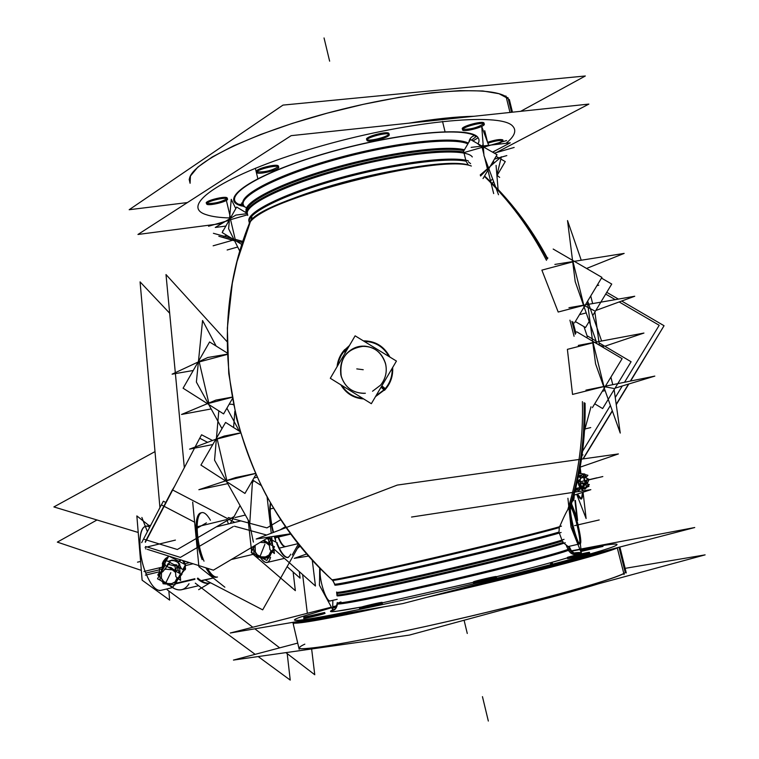 <?xml version="1.0" encoding="UTF-8"?>
<svg xmlns="http://www.w3.org/2000/svg" width="759" height="759" viewBox="0 0 759 759"><rect width="100%" height="100%" fill="white"/><g stroke="black" fill="none" stroke-linecap="round" stroke-linejoin="round"><path stroke-width="1.14" d="M484.204 176.581L486.415 177.71L484.204 176.581M490.162 181.344L492.61 178.887L490.162 181.344M249.502 222.767L249.322 221.998L249.502 222.767M464.034 153.081L465.779 160.206L464.034 153.081M251.903 217.14L237.036 261.561L232.33 283.107L227.349 328.144L228.744 373.523L236.495 418.323C245.527 449.148 255.328 474.593 265.906 494.659C283.43 526.452 305.441 554.82 331.949 579.781C234.379 491.557 200.642 343.04 249.531 222.975L249.094 221.125C248.99 211.875 286.636 193.744 338.799 179.257C390.876 164.722 446.434 157.075 466.026 161.202L468.303 164.912C448.911 160.861 394.12 168.299 341.929 182.625C289.663 196.913 250.707 214.987 248.905 224.569L249.531 222.975C254.094 201.505 430.685 154.2 468.303 164.912L466.026 161.202C445.761 156.885 386.663 165.377 333.286 180.813C279.796 196.202 244.502 214.683 249.512 223.004M541.879 270.138L558.102 311.807L541.879 270.138L572.722 261.874L541.879 270.138M567.39 349.349L572.523 394.282L567.39 349.349L592.807 342.84L567.39 349.349M568.956 508.008C567.125 510.209 564.022 516.433 559.639 526.68C564.022 516.433 567.125 510.209 568.956 508.008M384.709 389.282L375.999 395.781L384.709 389.282C389.936 383.323 392.422 376.331 392.175 368.314C392.422 376.331 389.936 383.323 384.709 389.282L381.445 386.53L384.709 389.282M362.65 398.314C353.722 397.422 346.759 393.105 341.768 385.382C346.759 393.105 353.722 397.422 362.65 398.314M337.717 365.62L338.77 360.942L341.114 355.468L344.529 350.611L348.789 346.673L344.529 350.611L345.734 351.891L344.529 350.611L341.114 355.468L338.77 360.942L337.717 365.62M364.235 341.398C375.193 341.664 383.456 346.711 389.025 356.54C383.456 346.711 375.193 341.664 364.235 341.398M579.487 314.662L586.223 312.907L579.487 314.662M592.637 303.6L590.739 295.944L592.637 303.6M603.301 346.559L598.955 344.947L603.301 346.559L603.585 347.679L603.301 346.559M602.323 391.274L605.103 390.581L602.323 391.274M612.769 384.671L610.9 377.157L612.769 384.671M570.123 507.249C566.755 507.221 576.147 545.835 579.098 544.07L579.155 544.042C576.328 546.423 566.717 507.259 570.123 507.249L570.142 507.249M563.956 543.188L568.149 546.565L563.956 543.188M337.11 595.843L337.081 594.553C333.723 596.792 375.42 588.529 433.493 575.151C491.471 561.812 550.142 546.945 563.263 542.372L562.372 540.987C548.653 545.636 490.229 560.389 432.772 573.614C375.221 586.878 333.856 595.132 336.844 593.007L337.148 594.259M559.298 533.036L561.945 540.066L559.298 533.036M334.71 583.956C331.73 585.796 371.863 577.514 428.437 564.44C484.916 551.395 543.501 536.822 559.013 532.059L559.269 527.581C543.748 532.239 485.048 546.765 428.114 559.962C371.085 573.187 330.156 581.783 332.442 580.227M579.487 543.596C581.366 540.019 574.032 509.83 570.721 507.486C574.032 509.83 581.366 540.019 579.487 543.596M330.62 600.824L330.507 600.862C326.199 602.845 318.391 577.969 320.393 568.576C318.363 578.102 326.37 603.291 330.62 600.824M336.446 607.361L332.708 608.082L336.446 607.361M325.07 613.338L303.799 618.386M382.413 603.386L360.003 608.671M496.5 577.58L496.358 577.713C494.735 578.586 473.958 583.396 473.673 582.959L473.663 582.912M589.819 553.349L567.552 558.501C566.157 559.326 588.623 554.203 589.743 553.434M603.025 546.357L581.992 551.214L602.959 546.423M625.824 571.138L625.274 572.675C618.395 578.32 543.264 599.449 457.335 619.297C371.398 639.192 302.044 651.545 298.942 648.281L298.771 647.56M511.575 112.285L507.961 97.645L511.575 112.285L508.198 98.604L499.005 93.708L482.781 90.966L460.001 90.615L431.558 92.778L398.798 97.399L363.4 104.306L327.271 113.129L292.376 123.385L260.584 134.504L233.478 145.889L212.302 156.933L197.824 167.122L190.433 176.022L190.092 183.28L189.389 180.281C187.938 164.191 251.428 132.578 335.222 111.032C418.959 89.344 496.633 84.79 508.198 98.604L510.418 103.888M247.235 213.27L246.542 211.571L244.986 212.046L246.542 211.571C244.607 202.33 281.655 183.678 334.558 168.754C387.365 153.783 444.309 146.079 463.91 150.671C443.617 145.861 382.878 154.475 328.78 170.414C274.54 186.297 240.186 205.31 247.415 213.507M206.401 203.07L206.353 202.89C205.803 200.708 223.772 196.116 226.827 197.653L227.358 198.203M227.264 198.507L226.827 197.653C223.07 195.869 202.027 201.998 206.913 203.45C214.342 203.725 221.087 202.122 227.159 198.649C221.087 202.122 214.342 203.725 206.913 203.45L206.78 203.384M256.523 171.525L256.466 171.287C255.925 168.821 275.166 163.83 278.098 165.68L278.553 166.268M278.496 166.506L278.098 165.68C274.521 163.565 252.178 170.13 256.959 171.885C264.768 172.321 271.912 170.595 278.382 166.705C271.912 170.595 264.768 172.321 256.959 171.885L256.874 171.838M366.682 139.381L366.616 139.096C366.151 136.459 386.426 131.079 388.75 133.233L389.044 133.745M388.883 134.182C387.403 137 369.605 141.478 367.033 139.684C369.605 141.478 387.403 137 388.883 134.182M483.919 122.901C482.05 120.567 460.229 126.744 462.354 128.992L462.288 128.717C461.908 126.165 482.231 120.7 483.919 122.901L484.09 123.243M483.9 123.726C477.354 127.711 470.286 129.561 462.705 129.277C470.286 129.561 477.354 127.711 483.9 123.726M502.8 139.865C500.2 139.03 495.115 139.846 487.563 142.303C495.115 139.846 500.2 139.03 502.8 139.865L502.942 140.14M502.733 140.624C501.196 142.066 497.638 143.508 492.079 144.941C497.638 143.508 501.196 142.066 502.733 140.624M482.392 145.586L483.122 144.409L482.392 145.586M257.159 477.174L253.952 477.98L257.159 477.174M217.169 438.968L240.442 433.019L217.169 438.968L226.837 480.485L217.169 438.968M229.19 404.196L233.383 404.376L229.19 404.196M199.228 361.929L227.377 354.387L199.228 361.929L208.81 403.067L199.228 361.929M357.726 346.844C344.586 351.787 339.007 361.35 340.971 375.515C344.444 386.824 351.967 392.764 363.542 393.342L364.984 393.276C352.745 393.342 344.738 387.422 340.971 375.515C339.007 361.35 344.586 351.787 357.726 346.844L364.633 346.123C376.028 347.48 383.115 353.884 385.904 365.345C383.115 353.884 376.028 347.48 364.633 346.123C375.401 347.318 382.394 353.239 385.61 363.884C380.885 350.316 371.597 344.633 357.726 346.844M491.728 163.764L491.908 164.921L491.728 163.764M572.599 501.082L572.333 501.016C573.595 501.329 574.212 499.365 574.183 495.124M575.331 489.897L576.195 491.908L575.331 489.897M581.375 499.024L582.561 492.382C582.713 500.598 580.939 501.187 577.229 494.128L581.28 499.052M582.495 490.95L582.305 488.502L582.495 490.95M580.17 473.929L579.544 470.694L580.17 473.929M216.268 526.879L240.869 520.902L216.268 526.879M209.769 583.073L210.575 582.789C206.723 584.345 202.311 582.988 197.331 578.719C201.761 582.533 205.755 584.022 209.323 583.197M201.315 580.834L213.251 578.016L201.04 580.644M160.709 590.407C155.794 590.929 150.813 585.151 145.794 573.083C137.882 553.709 137.977 527.353 145.7 526.452M184.949 569.06L181.705 573.225L184.949 569.06L183.204 568.937L184.949 569.06L185.073 565.464L184.949 569.06M184.589 563.823L182.587 560.455L184.589 563.823M205.85 567.798C209.702 574.677 213.203 577.836 216.362 577.286M201.126 512.828C193.962 513.587 194.418 540.029 202.16 559.63C190.205 529.611 197.549 497.515 210.423 520.228M163.005 563.254L168.109 557.286L163.005 563.254L162.682 567.153L163.005 563.254L164.485 563.956L163.005 563.254M181.733 589.677C178.023 590.54 173.896 589.098 169.352 585.341C177.587 591.897 184.152 591.365 189.019 583.728M176.515 561.062L172.065 560.095L167.986 561.385L172.065 560.095L176.515 561.062M178.915 561.299L180.329 559.744L178.915 561.299M162.824 568.776L163.555 568.083L162.824 568.776M168.517 564.345L175.073 566.148L168.517 564.345M177.786 568.7L179.428 573.254L177.786 568.7M179.987 574.8L178.65 578.349L179.987 574.8M176.856 580.303L178.422 578.7L176.856 580.303M162.9 581.925L164.447 582.57L162.9 581.925M159.817 573.481L160.035 574.316L159.817 573.481M277.642 536.063L277.642 536.063C280.413 543.302 282.993 546.831 285.384 546.67M253.402 542.125L249.151 521.765L253.402 542.125M267.14 562.457C265.166 562.855 262.908 561.214 260.365 557.533C265.28 564.212 268.677 564.127 270.565 557.286M275.745 540.939L274.179 536.281L275.745 540.939M290.697 554.174C287.519 560.835 282.879 557.315 276.769 543.624C280.849 553.273 284.559 557.922 287.908 557.552M270.432 502.781C269.047 510.124 269.938 520.048 273.107 532.552C269.938 520.048 269.047 510.124 270.432 502.781M273.942 549.601L274.388 553.539L269.967 549.611L268.24 537.581L272.139 540.939M266.39 538.672L268.79 539.279L266.39 538.672M271.883 543.311L272.652 545.408L271.883 543.311M270.783 553.368L272.339 551.717L270.783 553.368M272.547 551.319L273.582 548.662L272.547 551.319M256.589 555.37L258.269 556.015L256.589 555.37M253.44 546.869L253.677 547.713L253.44 546.869M575.834 489.204L576.546 489.033L575.834 489.204M578.377 476.624L580.996 478.028L577.02 482.857M580.948 487.42L580.806 485.067M580.075 481.652L579.563 479.764L580.075 481.652M581.925 488.293L581.688 487.762L581.925 488.293L586.593 487.193L581.925 488.293M578.918 475.902L583.453 474.366L578.918 475.902M587.362 478.644L589.069 479.356L587.105 483.957L586.508 480.902M585.625 477.772L585.189 476.538L585.625 477.772M571.527 503.767L576.802 517.154L574.952 500.532M624.534 382.27L659.21 325.288L619.173 301.94M615.245 299.653L605.691 294.075M622.285 385.961L615.245 397.536M610.416 405.477L582.589 451.216M664.059 325.725L621.678 301.019L664.049 325.725L630.349 381.084L664.059 325.725M618.386 299.103L606.754 292.319L618.376 299.103M547.865 257.994L547.059 257.529L547.865 257.994M628.537 384.073L616.204 404.329L628.528 384.073M612.295 410.752L582.959 458.929L612.285 410.742M484.346 176.335C509.403 200.471 530.114 228.468 546.48 260.318M569.933 320.175L574.06 336.275M582.409 401.625C583.396 438.664 578.5 474.726 567.723 509.83M480.2 174.997L501.367 156.781L496.917 175.206M492.354 183.517L493.568 181.458M497.012 175.595L505.257 161.591L500.817 159.048M499.564 158.337L496.082 156.345M247.747 215.414L247.206 212.757C247.956 202.084 295.555 180.803 354.406 166.221C413.238 151.534 466.282 147.863 472.297 156.952M246.049 212.691L246.798 212.473L246.172 211.211C242.975 202.112 279.881 183.166 333.562 167.948C387.147 152.682 445.135 144.893 464.432 149.779M471.149 147.369L510.276 142.825L492.544 152.142M482.079 146.155L483.303 146.81M483.018 146.686L483.113 146.183M249.436 223.193L249.341 221.78M248.421 225.821L249.626 223.004C258.269 200.234 439.622 153.318 471.367 166.031M249.142 221.894L248.81 220.641C247.548 211.363 286.579 192.492 340.649 177.663C394.623 162.787 451.026 155.604 468.246 160.794M483.028 178.583L497.041 154.713L470.447 139.495L463.123 152.018M468.455 161.942L470.589 163.64M484.565 175.965L486.396 177.701M486.87 178.147L495.551 186.78M498.075 189.418C517.553 210.072 534.061 233.098 547.571 258.487M572.979 321.977L575.92 333.182M585.075 403.228C585.768 438.19 581.043 472.383 570.891 505.817M554.876 264.426L624.154 253.402L586.565 268.449M589.847 320.374L585.521 327.546L575.341 321.55M592.732 315.592L611.735 284.056L601.479 278.098M568.956 307.727L634.742 296.247L595.806 310.497M574.535 322.888L601.915 277.377L553.188 249.056M599.363 345.184L594.876 312.034M597.115 343.855L575.208 281.646L567.523 220.575L581.242 260.223M578.273 345.402L643.936 333.059L604.819 346.237M599.041 342.821L631.09 361.749L602.637 408.56L594.714 403.816M596.157 341.114L587.637 336.085L586.679 337.689M585.948 390.135L654.818 376.103L615.037 388.162M592.399 407.621L622.133 358.646L576.745 331.816M614.135 389.633L620.245 433.076L595.568 363.808L587.371 301.551M587.656 301.076L601.621 341.009M580.274 543.719L580.075 543.842C577.134 545.598 567.704 506.803 571.119 507.012L571.261 507.012M568.045 546.584L577.893 544.336M570.958 507.107L571.119 507.012C574.108 505.418 583.453 543.833 580.075 543.842L579.98 543.852M329.406 601.1L337.195 599.325L329.586 601.071M319.881 568.045L319.425 585.18L332.679 609.562L332.859 600.322M327.66 600.331L322.765 591.308M319.615 578.054L319.672 567.836M334.89 584.923L334.918 585.17C337.024 585.825 381.407 576.479 437.915 563.32C494.365 550.19 548.956 536.471 561.11 532.467M331.721 579.572L331.873 579.772C334.833 580.066 380.202 570.313 437.298 556.983C494.356 543.662 549.184 530 561.451 526.129M337.062 595.492L337.024 595.815C338.875 596.897 385.031 587.485 443.047 573.994C501.006 560.531 555.531 546.518 565.256 542.723M336.617 592.011L336.645 592.333C339.074 593.159 385.287 583.614 442.867 570.199C500.418 556.802 554.345 543.017 564.041 539.336M569.079 546.357L570.958 550.247M566.29 545.579L568.965 551.195M575.512 555.218L577.922 554.298C573.349 555.36 570.094 553.709 568.149 549.336L570 547.856M577.922 554.298L578.918 553.871C581.707 552.533 580.388 552.191 574.942 552.827M361.54 607.01L335.374 611.441C328.913 612.124 328.856 611.318 335.203 609.031L332.888 609.913L334.643 609.534M473.512 582.295L382.289 602.845L473.502 582.267M496.291 576.726C528.52 568.766 552.22 562.476 567.39 557.865C552.524 562.41 528.824 568.709 496.301 576.764C528.596 568.776 552.296 562.485 567.39 557.874C552.524 562.41 528.824 568.709 496.301 576.764M575.483 555.218L580.104 553.207C575.445 554.393 572.125 552.789 570.132 548.396C566.935 550.977 513.777 565.085 452.288 579.459C390.79 593.861 339.453 604.221 337.233 602.921L337.262 602.504M331.37 607.153L230.271 633.006L402.697 603.614L694.732 527.524L580.92 549.023M579.838 549.231L571.736 550.759M333.571 606.583L337.091 605.644M624.088 574.544L617.513 548.823M293.6 622.209C299.018 622.579 320.402 618.936 357.755 611.27M465.789 587.172C529.716 572.096 587.504 556.964 608.623 549.962M619.875 547.03L626.279 572.95M307.689 649.533L338.116 645.216M509.678 607.883C547.656 598.415 577.466 590.322 599.126 583.614M297.718 643.091L233.449 660.074L409.319 635.103L705.111 554.867L625.141 568.349M332.727 607.115L336.911 606.28M324.178 612.674L303.742 617.304M304.274 617.114L324.691 612.485M381.597 602.646L382.166 602.352C381.91 601.925 361.312 606.745 359.88 607.57M360.373 607.371L359.766 607.684C359.946 608.13 380.828 603.234 382.081 602.456M495.874 576.755L496.244 576.527C495.836 576.109 474.128 581.166 473.445 581.84M473.825 581.669L473.417 581.916C473.749 582.352 495.75 577.219 496.234 576.593M589.326 552.495L589.544 552.324C589.06 551.945 567.324 556.992 567.296 557.486M567.571 557.353L567.315 557.533C567.723 557.931 589.743 552.808 589.572 552.362M602.57 545.531L581.745 550.275M581.982 550.152L602.788 545.417M550.332 562.798L550.797 564.687M552.173 562.286L552.637 564.203M306.864 553.918L294.293 558.349L308.714 556.034M411.539 517.04L590.844 489.669L573.937 495.2M290.706 533.767L256.191 539.023L397.289 485.077L618.405 453.939L580.189 467.146M442.535 121.449L445.021 131.639M520.674 111.317L585.331 75.985L283.003 105.093L129.172 209.721L187.407 202.568M512.467 112.19L509.336 99.505M454.366 118.347L433.892 120.52M510.001 112.446L505.921 95.947M494.735 153.394L588.87 104.087L291.162 135.652L137.948 234.474L221.846 223.516M206.875 204.266C209.171 206.106 228.07 201.448 227.586 199.152L226.713 198.507M227.311 198.735C225.176 196.837 206.031 201.552 206.581 203.839L207.492 204.494M256.94 172.729C259.056 174.912 279.255 169.855 278.79 167.265L277.993 166.563M278.572 166.838C276.637 164.599 256.163 169.703 256.703 172.284L257.548 173.005M366.986 140.472C368.419 142.967 389.661 137.54 389.291 134.76L388.722 134.106M389.187 134.419C387.944 131.857 366.407 137.351 366.863 140.111L367.479 140.785M462.573 129.95C463.341 132.493 484.603 126.971 484.327 124.286L483.938 123.736M484.289 124.059C483.711 121.44 462.174 127.028 462.525 129.694L462.952 130.254M497.61 144.295L503.17 141.136L502.828 140.662M503.141 140.946C501.016 139.884 495.931 140.633 487.895 143.195M483.198 145.453L482.639 146.032M244.037 206.533L237.282 204.247L243.174 204.475M478.028 143.84C479.954 140.339 479.043 137.521 475.286 135.377C471.681 136.212 469.546 138.48 468.863 142.199M243.43 205.537L241.922 206.021C216.22 199.854 252.491 174.674 323.998 153.773C395.335 132.692 471.481 125.52 478.142 137.777L472.952 140.927M467.895 143.859C453.275 137.075 396.445 143.185 340.146 158.413C283.771 173.555 242.036 193.83 243.07 204.019L244.294 206.837M242.5 203.355L243.373 204.902M567.912 498.255L570.996 527.04L581.375 553.074L580.322 543.653M578.367 526.072L577.514 522.609M571.375 507.04L570.474 504.744M255.451 473.426L235.774 477.534L198.867 489.707L227.738 483.644M261.153 485.485L252.719 480.077M240.442 432.896L224.256 436.055L189.57 449.129L212.795 444.546M255.954 474.536L244.939 493.426L200.926 465.077L225.575 422.421L240.072 431.634M218.801 410.856L214.55 460.172L249.796 522.904L252.529 480.409M239.341 431.169L226.894 408.19M232.017 397.137L215.879 400.107L181.543 414.461L211.163 408.94M233.478 404.86L232.662 404.348M227.368 354.168L207.786 357.508L172.103 374.168L193.241 370.487M232.32 398.788L223.592 413.902L183.09 388.21L209.588 341.967L227.33 353.049M221.989 428.636L196.382 382.052L202.568 320.507L216.135 346.057M233.592 427.516L234.844 411.274M242.5 242.586L218.82 236.258L234.635 240.84M234.227 239.863L234.882 240.489M239.835 251.295L228.611 228.753L231.258 199.323L235.802 208.602M235.062 240.366L234.597 240.631L235.243 240.603M234.18 239.835L234.313 240.337M241.884 244.512L222.178 232.548L236.685 207.046L247.273 213.421M229.797 218.896L229.597 219.503M230.091 218.649L229.493 219.693M247.32 213.621L235.907 215.082L215.271 227.463L225.859 226.068M346.17 351.151L344.738 349.576C340.336 354.425 337.774 360.146 337.053 366.749M372.546 391.246L380.534 385.183M381.834 385.866L385.714 388.988L375.496 396.634M340.81 384.794C346.085 393.541 353.703 398.257 363.646 398.93M341.351 376.938C338.856 358.533 346.607 348.267 364.633 346.123C346.607 348.267 338.856 358.533 341.351 376.938M381.056 387.194L384.5 390.325C390.439 383.912 393.162 376.293 392.669 367.47M373.551 348.457C362.973 343.988 353.751 345.943 345.895 354.311M345.307 352.622L343.571 350.914L349.463 345.516M389.898 357.072C384.12 346.246 375.269 340.838 363.352 340.857M385.211 362.451C387.451 370.658 385.989 378.124 380.828 384.841C385.989 378.124 387.451 370.658 385.211 362.451M365.383 393.238L363.533 393.342C351.322 392.631 343.704 386.208 340.668 374.073C343.704 386.208 351.322 392.631 363.533 393.342L365.383 393.238M396.445 361.066L355.127 335.829L330.307 378.295L371.341 403.693L396.445 361.066M482.382 146.278L483.341 146.269M488.853 169.836L488.103 169.95M487.942 168.337L488.189 167.198M498.511 194.731L483.976 155.671L481.766 126.592L488.682 145.33M498.084 189.551L496.073 165.386M492.487 162.483L492.79 164.162M491.775 165.035L491.443 164.248M575.388 500.437L577.618 520.484L571.309 504.488M579.639 470.163L580.341 473.749M582.514 488.559L582.694 490.921M582.76 492.316L581.489 499.005L577.428 494.062M576.404 491.879L575.417 489.564M580.17 467.24L580.891 473.464M582.665 488.824L582.912 490.883M583.064 492.221L586.109 518.52L576.688 494.308M575.189 490.466L575.777 491.974M212.501 440.486L201.571 434.774L199.75 438.247M285.906 527.088L283.211 528.691M269.132 537.049L213.364 570.17L147.331 549.326M146.051 548.918L145.5 548.748M299.359 544.971L262.69 609.856L205.091 579.942M212.567 444.945L212.074 444.689M207.587 442.336L199.721 438.228L195.12 447.032M194.541 448.142L145.358 542.268M275.128 537.827L290.915 534.051M175.31 372.669L166.003 274.559L227.102 341.711M175.395 373.589L184.323 467.696M195.281 583.149L252.804 627.247M254.853 628.822L279.682 647.854M285.906 652.626L314.757 674.751L311.664 649.154M302.642 574.582L307.329 613.3M143.973 571.499L162.16 567.153M184.171 561.888L185.86 561.489M217.491 577.02C214.465 577.571 211.106 574.658 207.406 568.292M149.096 525.617L136.857 515.921L142.132 580.189L169.646 600.103L168.849 591.014M145.405 575.142L159.599 571.755M185.585 565.559L193.09 563.766M140.358 558.596L138.783 539.44M204.01 561.167C195.699 541.603 194.807 513.283 202.245 512.553M159.931 507.629L140.073 281.874L169.665 313.211M167.16 589.771L255.147 654.343M258.174 656.563L290.242 680.102L287.196 653.613M167.91 585.113L168.764 584.914M176.022 583.197L194.864 578.747M210.698 582.855L210.234 582.978C206.524 583.832 202.368 582.191 197.757 578.064M141.326 570.379L57.333 542.116L96.991 519.981M198.649 589.677L209.617 583.121M138.214 532.467L53.889 506.927L154.997 451.614M192.691 502.097L198.905 566.688L224.863 587.191M165.794 502.477L163.346 501.196L161.411 504.906M197.084 528.264L206.429 522.856M194.627 522.201L161.363 504.877L141.658 542.666M168.745 556.081L165.908 561.432M169.039 556.176L185.471 564.715L182.9 569.497M181.278 573.984L185.604 568.69L183.45 568.472M183.384 560.702L185.376 564.668M185.414 564.81L185.281 569.734M177.634 561.945L181.335 568.643M168.489 556.565L165.519 558.51L163.337 561.214L162.312 563.719L164.238 564.392M180.965 559.943L179.39 561.556M178.707 563.206C175.395 560.389 171.913 559.829 168.251 561.527M162.293 567.836L162.701 562.485L164.731 563.52M179.817 564.155L178.412 567.058M179.494 563.738L178.004 566.831M175.006 565.208L166.411 560.531L161.25 569.686M158.754 574.108L158.033 575.398L159.105 575.977M176.458 565.996L183.612 569.886L180.86 574.715M175.936 582.039L176.534 582.305L174.931 584.572M175.301 582.874L182.094 574.003L180.111 575.142M167.16 584.126L168.09 584.544M167.246 583.481L171.648 583.68L175.291 581.755M175.063 583.453L176.534 582.305M174.779 583.946L175.006 584.876L163.1 583.747L162.692 581.973M161.174 577.855L163.602 581.451L167.587 583.567M167.54 584.25L162.322 581.413M165.016 583.785L160.187 580.028L159.343 568.178L161.544 569.914L164.893 565.711M162.464 570.018L162.065 569.392L159.58 575.132M161.534 572.476L161.287 578.168M159.637 572.362L157.891 574.629L162.805 571.726L169.646 562.884L167.73 564.022M170.917 568.624L171.221 567.609L168.213 567.153M166.221 569.013L164.38 569.696M162.284 570.341L161.8 569.639L163.356 568.434M166.268 569.241L178.213 570.398L176.847 564.914L173.953 564.63M165.415 565.626L164.959 563.747M175.547 572.457L172.369 569.838M170.576 568.444L170.822 567.495L177.321 572.106M180.101 573.624L179.722 568.633L174.978 564.8L175.86 576.669L180.623 580.445L180.31 576.337M180.215 575.085L180.168 574.487M175.746 582.295L176.268 582.551L178.782 576.916M175.063 581.973L177.189 577.722M165.045 565.436L157.511 578.804L172.938 587.181L180.528 573.851L165.045 565.436M664.049 325.734L630.644 381.027L664.049 325.734M583.235 458.891L612.38 411.008L583.235 458.891M616.251 404.661L628.841 383.978L616.251 404.661M280.858 519.678L266.969 527.885L228.26 517.534M253.601 480.637L252.368 482.904M240.062 505.57L230.651 522.894M298.477 543.88L292.215 554.971M285.574 526.623L280.08 529.886M234.446 526.234L266.637 535.029M278.24 536.452L277.965 535.712C280.764 543.102 283.373 546.727 285.801 546.565M248.155 519.991L251.779 553.14L295.346 590.663L293.126 572.001M288.325 557.448C284.919 557.808 281.162 553.036 277.044 543.14M274.616 536.215L275.555 539.099M287.101 566.669L300.09 578.149L299.302 571.603M273.515 532.391C270.46 520.361 269.521 510.655 270.726 503.283M297.405 548.425L300.289 546.11M271.646 536.67L272.955 548.102L315.459 586.014L312.234 559.962M271.257 533.254L267.083 496.822M268.553 537.391L269.606 537.951M270.299 538.302L271.931 539.156M251.997 547.742L251.295 549.004L252.595 549.677M267.737 537.875L268.686 538.368M270.109 539.108L277.225 542.818M269.91 555.901L268.781 557.922M274.208 549.222L269.398 555.939L264.056 559.022M260.925 557.457L261.95 557.922M261.039 556.831L265.508 556.935L269.198 554.895M269.919 555.209L270.413 555.436L268.98 556.603M268.572 557.315L268.847 558.102L256.959 557.134L256.371 555.389M254.853 551.262L257.329 554.857L261.381 556.916M261.314 557.59L255.935 554.791M253.297 546.452L254.066 553.396L258.572 557.267M255.185 545.806L254.967 551.565M253.468 546.347L253.202 548.577M257.273 544.089L252.026 547.211M264.701 541.641L264.986 540.636L263.582 540.342M260.223 542.334L272.054 543.321L270.185 537.998L268.733 537.875M268.629 537.865L267.87 537.799M269.492 545.512L266.191 542.837M264.36 541.461L264.578 540.531L271.134 545M269.72 555.484L270.147 555.692L272.68 549.981M268.971 555.123L271.124 550.636M254.91 545.493L251.144 552.296L266.817 560.465L274.483 546.746L262.937 540.731M575.92 489.422L575.094 490.836M580.929 487.999L583.747 487.098L575.701 488.426M577.087 489.081L575.493 489.261M579.212 484.413L578.7 484.887L580.379 488.739M579.961 486.301L580.54 487.468M575.569 488.948L579.686 489.299L580.379 481.671L577.343 481.424M579.278 484.64L578.775 485.134L577.561 480.419M578.386 476.548L581.081 475.656L578.51 475.94M580.104 481.652L579.582 479.745L580.123 481.652L580.369 478.787M580.464 477.743L580.559 476.699L578.472 476.519M580.834 485.257L580.303 482.496M580.388 482.677L583.832 484.479L580.815 488.141L581.84 488.379M580.341 488.72L578.605 490.836L575.607 489.251M580.312 482.373L581.47 486.699L580.436 488.976L577.827 479.223M581.166 487.933L581.574 489.46L581.992 488.54M588.272 485.675L588.956 486.348L586.83 487.183M586.669 487.24L582.39 488.929M586.204 485.494L585.948 486.035M586.821 487.202L589.345 484.546L582.068 482.648L581.489 483.255M586.698 487.335L584.942 489.185L583.016 488.682M584.753 480.086L584.155 480.124L586.252 485.665M585.569 482.828L585.815 483.625L585.55 482.876M579.885 475.362L580.701 475.703M580.815 475.751L587.409 478.521L584.041 486.415L582.703 485.855M583.946 475.352L583.367 474.83L584.212 480.39L584.819 480.324M580.796 478.265L585.872 476.272L583.216 473.682L582.618 473.92M583.908 475.428L583.358 474.944L583.851 474.46M580.663 473.398L587.921 475.305L585.673 477.696M585.644 477.781L585.208 476.529M585.094 475.504L584.648 473.844L583.652 475.978L586.726 487.43L587.694 485.229M585.35 476.472L585.701 477.8M586.479 480.703L587.371 484.024M234.114 516.518L177.34 549.497L144.485 539.393M234.161 522.04L172.388 489.849L145.206 541.879M208.772 568.719L208.241 569.696M233.279 526.518L180.376 557.4L147.91 547.22M145.614 546.499L146.278 546.708M174.579 486.339L172.426 489.859M584.525 430.609L590.995 406.786L584.525 430.609M587.333 336.607L583.984 326.645L587.333 336.607M487.468 169.077L480.58 175.993M246.542 211.571L247.007 212.273C246.846 202.786 284.445 184.418 336.598 169.874C388.665 155.282 444.233 147.787 463.844 152.161C443.541 147.597 384.301 155.956 330.896 171.496C277.377 186.98 242.225 205.736 247.472 214.266M482.136 147.36L463.92 152.597L482.136 147.36L483.881 154.466M487.401 168.802L484.574 157.293M547.23 259.056C531.12 228.374 510.845 201.258 486.415 177.71M575.265 334.283L571.906 321.342M569.686 507.354C580.075 473.293 584.876 438.389 584.088 402.64M583.775 305.146L573.036 261.789M558.178 312.034L583.576 305.393M584.8 305.83L594.42 310.773M603.936 386.473L593.102 342.764M572.523 394.414L603.699 386.635M605.056 386.786L613.699 388.447M332.622 580.398L334.766 584.183C336.996 584.762 379.377 575.834 434.309 563.074C489.185 550.332 543.994 536.67 559.013 532.059L559.269 527.581C544.222 532.097 489.213 545.74 433.873 558.624C378.485 571.518 335.402 580.73 332.622 580.398L332.461 580.246M336.911 593.282L337.081 594.828C339.131 595.796 383.153 586.821 439.48 573.766C495.741 560.74 550.531 546.793 563.263 542.372L562.372 540.987C549.061 545.484 494.451 559.336 438.674 572.258C382.83 585.198 339.207 594.136 336.911 593.282L336.854 593.035M569.316 548.842L568.225 546.556M340.952 601.915C324.349 607.703 363.646 600.786 429.395 585.825C495.02 570.929 562.542 553.482 569.762 549.753C571.679 553.14 574.554 554.544 578.377 553.956L574.999 555.341L578.377 553.956C580.388 552.903 579.392 552.58 575.398 552.969C579.392 552.58 580.388 552.903 578.377 553.956M616.175 545.37C608.794 550.228 514.052 575.028 420.941 596.052C327.774 617.133 275.802 625.691 300.63 617.029L331.655 607.674L300.63 617.029C275.802 625.691 327.774 617.133 420.941 596.052C514.052 575.028 608.794 550.228 616.175 545.37C619.097 543.615 614.648 543.662 602.817 545.503M596.536 546.527L580.958 549.355M579.971 549.544L572.049 551.081M324.71 613.547C321.607 614.771 299.919 619.686 304.198 618.206M382.128 603.576C379.291 604.781 356.237 609.999 360.326 608.509M496.358 577.713C494.375 578.737 470.552 584.136 473.844 582.817M361.407 607.048C334.814 612.086 325.953 612.864 334.833 609.373C325.953 612.864 334.814 612.086 361.407 607.048M292.908 622.494C292.063 625.16 322.603 619.894 384.538 606.707C328.011 618.775 297.5 624.221 293.021 623.025L292.917 622.56M426.805 597.333C517.401 576.821 609.335 552.675 618.262 547.448C609.335 552.675 517.401 576.821 426.805 597.333M304.843 644.154C299.388 646.63 298.116 648.158 301.038 648.736C306.522 648.717 316.332 647.617 330.478 645.425C355.373 641.232 387.735 634.771 427.564 626.042C480.438 614.249 536.262 600.435 575.398 589.487C603.063 581.593 620.169 575.787 625.274 572.675L618.993 547.258M551.907 564.402L551.442 562.485M512.676 126.117C500.646 111.763 403.911 121.412 313.846 148.128C223.639 174.646 177.853 206.04 206.315 214.702C211.875 216.59 219.626 217.672 229.579 217.947C219.626 217.672 211.875 216.59 206.315 214.702C177.853 206.04 223.639 174.646 313.846 148.128C403.911 121.412 500.646 111.763 512.676 126.117C516.888 130.539 514.678 136.269 506.044 143.318C514.678 136.269 516.888 130.539 512.676 126.117M492.733 152.246L495.712 150.481L492.733 152.246M366.939 139.628C362.906 137.607 385.97 130.833 388.75 133.233M243.297 204.731L240.261 204.892L243.62 205.926L240.261 204.892C219.55 197.767 256.352 173.697 324.245 153.849C391.976 133.859 465.22 126.184 475.988 136.724L471.548 140.13M473.853 116.279C455.893 116.658 434.233 118.954 408.854 123.176C434.233 118.954 455.893 116.658 473.853 116.279M220.765 181.059L204.759 191.382L220.765 181.059M242.225 204.057L241.542 203.042L242.766 203.611C240.451 193.554 282.253 172.919 339.539 157.493C396.739 141.98 454.432 135.918 468.322 143.119C453.446 135.197 386.236 143.404 325.763 161.382C265.109 179.266 230.812 200.661 246.571 207.833M255.366 473.54L226.875 480.646M232.045 397.299L208.877 403.352M235.195 239.313L242.871 241.438L235.195 239.313L230.575 219.664L235.195 239.313M247.443 214.816L230.575 219.664L247.443 214.816M381.189 384.396C385.743 378.248 387.223 371.407 385.61 363.884M493.948 163.166L493.397 160.917M494.299 153.147L514.156 147.464M482.354 147.54L477.914 143.887M483.787 147.132L506.576 140.586M596.916 285.678L598.785 285.185L596.916 285.678M574.639 525.636L599.202 519.953L574.639 525.636M324.046 37.95L329.634 61.175L324.046 37.95M464.091 620.245L467.269 633.471L464.091 620.245M488.331 721.05L482.458 696.648L488.331 721.05M582.068 455.163L583.035 454.935M237.7 247.007L227.15 249.996M230.499 217.918L226.372 200.395M234.17 239.825L213.146 245.802M231.808 238.392L213.412 233.298M229.142 220.309L208.554 226.229L229.142 220.309M223.231 230.698L222.653 230.869L223.231 230.698M226.922 235.432L223.431 236.428L226.922 235.432M363.219 369.718L356.768 368.893L363.219 369.718M487.933 170.234L493.663 193.583M497.117 175.414L499.659 177.388M487.553 142.284L484.707 130.681M494.46 159.115L500.741 157.322L494.46 159.115M501.272 157.17L506.822 155.586L501.272 157.17M586.612 480.4L602.826 476.548L586.612 480.4M580.369 481.747L596.972 477.809L580.369 481.747M274.777 536.746L281.143 535.228M137.502 562.172L140.595 561.432M159.456 569.819L145.794 573.083C136.184 549.744 139.02 519.659 149.675 527.296M185.054 563.709L189.522 562.647M160.965 569.459L161.439 569.345M194.911 579.297L175.661 583.842L194.911 579.297M181.448 568.709L178.175 562.106M145.092 547.448L175.405 540.095M178.213 566.945L179.665 563.946M161.259 572.144L159.798 573.406M167.72 564.127L166.638 566.299M175.367 570.018L172.644 569.563M175.775 571.271L175.481 570.132M177.065 566.698L175.481 569.971M178.536 578.576L178.213 577.922M161.439 572.533L161.411 578.557L163.574 581.47L166.809 583.377L170.481 583.88L173.868 582.893L175.234 581.887L177.245 577.76M166.202 568.956L164.475 569.573M175.538 572.333L172.549 569.857M170.803 572.647L165.823 582.846L170.803 572.647M235.081 517.543L245.375 515.038M270.195 508.985L273.601 508.151M264.872 544.317L260.906 554.26L264.872 544.317M254.825 545.541L253.421 546.784M269.208 542.979L266.485 542.571M269.625 544.212L269.312 543.093M270.574 539.734L269.312 542.932M272.443 551.603L272.13 550.958M255.109 545.854L255.366 552.495L257.301 554.876L260.593 556.736L264.322 557.163L267.747 556.081L269.132 555.028L271.172 550.683M269.483 545.398L266.352 542.846M264.236 545.92L260.252 555.901L264.236 545.92M584.61 429.063L590.73 427.573L584.61 429.063M579.591 485.807L579.696 487.563M575.673 488.54L579.667 487.591M578.035 480.011L577.884 481.462M577.941 481.737L579.051 483.796M577.267 481.756L577.827 481.623M579.952 486.377L580.493 487.468M585.217 483.663L585.929 484.451M584.99 480.95L585.104 483.436M582.997 484.043L585.066 483.549M583.624 477.155L584.421 478.844M580.588 477.809L583.567 477.098M197.084 526.803L226.827 519.554M228.45 523.919L227.188 520.541L228.45 523.919M147.398 531.67L141.876 517.467M337.29 603.538L337.3 603.908C339.349 605.236 388.257 595.464 448.398 581.451C508.521 567.466 562.96 553.169 569.762 549.753L570.455 548.795M292.908 622.503L293.61 623.974M240.261 204.892C219.55 197.767 256.352 173.697 324.245 153.849C391.976 133.859 465.22 126.184 475.988 136.724M242.349 202.738L243.791 205.765M246.779 211.334L247.007 212.273M334.719 583.984L335.004 585.18M333.372 610.236C335.412 609.771 336.721 607.655 337.3 603.908L337.319 604.914M298.942 648.281L293.021 623.025M359.766 609.382L359.32 607.466L359.766 609.382M189.389 180.281L189.171 179.342M231.267 559.535L254.455 554.023L231.267 559.535M279.255 548.121L298.259 543.605L279.255 548.121M169.665 562.296L170.452 560.711L169.665 562.296M247.206 212.757L246.172 211.211M482.259 146.259L482.999 146.041M249.464 222.368L249.322 221.723M249.113 221.163L248.81 220.641M334.918 585.17C333.543 581.337 332.527 579.534 331.873 579.772M337.024 595.815L336.645 592.333M334.017 609.951L334.577 609.581M335.089 609.145L335.563 608.652M335.933 608.177L337.233 602.921M335.374 611.441L361.293 607.086M292.86 622.342L299.169 649.268M255.366 168.27L257.804 178.583M241.542 203.042L243.07 204.019M488.91 168.944L489.147 169.912M159.608 590.663L171.581 587.836M144.599 526.718L150.766 525.2M180.832 589.895L198.621 585.711M266.722 562.552L284.464 558.368"/></g></svg>
